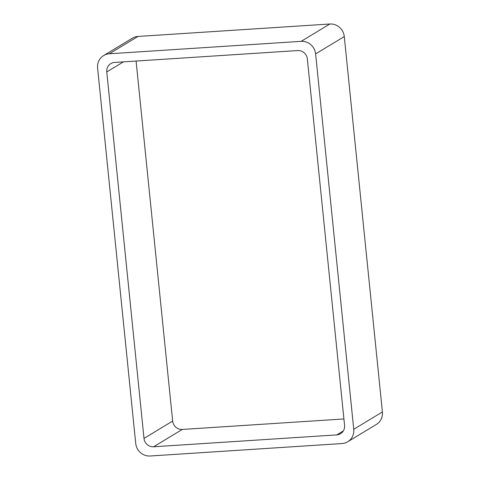 <?xml version="1.0" encoding="UTF-8"?>
<svg xmlns="http://www.w3.org/2000/svg" width="480" height="480" viewBox="0 0 480 480"><rect width="100%" height="100%" fill="white"/><g stroke="black" fill="none" stroke-linecap="round" stroke-linejoin="round"><path stroke-width="0.72" d="M109.314 53.784L301.17 41.34L329.832 24L137.976 36.45A13.596 12.984 58.8 0 0 132.3 38.226L103.638 55.56A13.596 12.984 58.8 0 1 109.314 53.784L137.976 36.45M301.17 41.34A13.596 12.984 58.8 0 1 315.612 53.898L353.742 429.294A13.596 12.984 58.8 0 1 347.7 441.774A13.596 12.984 58.8 0 1 342.024 443.55L150.168 456A13.596 12.984 58.8 0 1 135.726 443.442L97.596 68.04A13.596 12.984 58.8 0 1 103.638 55.56M353.742 429.294L382.404 411.96A13.596 12.984 58.8 0 1 376.362 424.44L347.7 441.774M382.404 411.96L344.274 36.558A13.596 12.984 58.8 0 0 329.832 24M143.994 438.408A9.06 8.658 58.8 0 0 153.618 446.778L336.756 434.898A9.06 8.658 58.8 0 0 340.536 433.716A9.06 8.658 58.8 0 0 344.568 425.394L307.344 58.932A9.06 8.658 58.8 0 0 297.714 50.562L114.582 62.442A9.06 8.658 58.8 0 0 110.796 63.624A9.06 8.658 58.8 0 0 106.77 71.946L143.994 438.408L172.656 421.068L136.086 61.044M153.618 446.778L182.286 429.438A9.06 8.658 58.8 0 1 172.656 421.068M182.286 429.438L343.914 418.956M315.612 53.898L344.274 36.558M106.77 71.946L123.426 61.866M336.756 434.898L343.344 430.914"/></g></svg>
